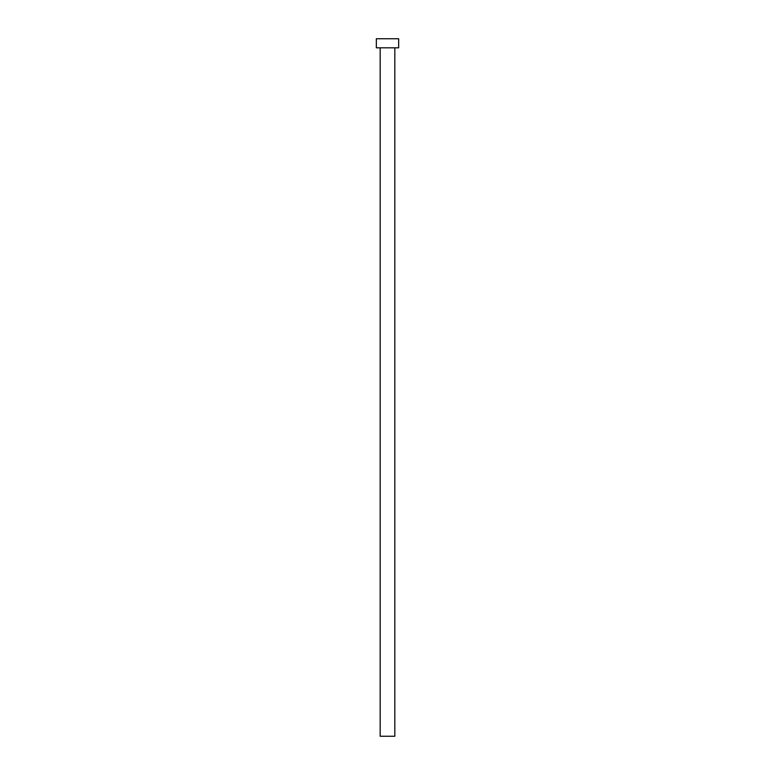 <?xml version="1.0" encoding="UTF-8"?>
<svg xmlns="http://www.w3.org/2000/svg" width="775" height="775" viewBox="0 0 775 775"><rect width="100%" height="100%" fill="white"/><g stroke="black" fill="none" stroke-linecap="round" stroke-linejoin="round"><path stroke-width="0.58" stroke-dasharray="3.88 2.91" d="M394.824 47.818L380.176 47.818L394.824 47.818M376.34 47.818L398.66 47.818M376.34 38.75L398.66 38.75M380.176 736.25L394.824 736.25"/><path stroke-width="1.16" d="M394.824 47.818L394.824 736.25L380.176 736.25L380.176 47.818M398.66 47.818L376.34 47.818L376.34 38.75L398.66 38.75L398.66 47.818"/></g></svg>
